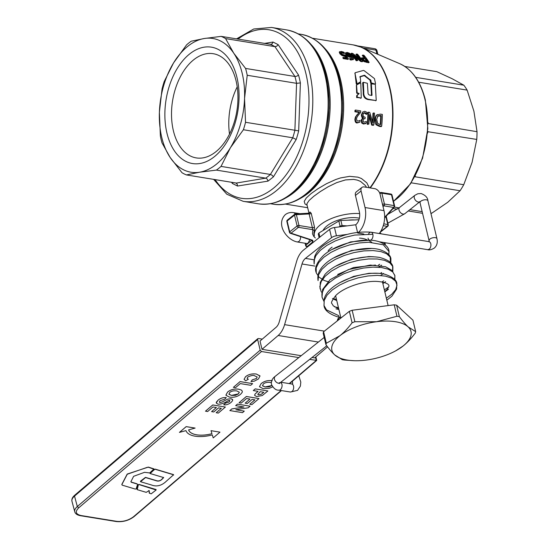 <?xml version="1.0" encoding="UTF-8"?>
<svg xmlns="http://www.w3.org/2000/svg" width="549" height="549" viewBox="0 0 549 549"><rect width="100%" height="100%" fill="white"/><g stroke="black" fill="none" stroke-linecap="round" stroke-linejoin="round"><path stroke-width="0.82" d="M376.223 100.323L375.317 84.244L371.357 83.867L372.016 95.258L370.156 95.21C368.578 94.95 367.851 93.879 367.974 91.992L367.363 83.263L363.369 82.302L363.774 91.697C363.472 96.027 365.147 98.58 368.804 99.355L376.003 100.549L368.297 99.589C364.639 98.916 362.964 96.391 363.273 92.006L362.663 82.926L363.369 82.302M371.357 83.819L370.877 84.265L371.515 95.54M371.097 84.031L371.577 83.64M360.645 81.684L359.931 82.618L360.165 82.082L356.733 84.251L356.239 83.839L354.963 73.134L357.097 83.894L360.645 81.684L360.213 76.531L364.419 75.24L370.891 80.374L371.234 82.851L370.76 83.256L369.992 80.113L364.646 75.913L363.96 75.707L359.746 76.977M371.234 82.851L375.056 84.066M370.767 83.276L371.399 83.695M356.651 92.994L358.607 93.934L356.795 95.485L356.589 97.317M356.939 84.745L356.363 85.418L356.651 92.946L357.152 92.685L359.115 93.653L357.303 95.231L357.097 97.098L356.589 97.338M356.534 85.047L357.152 92.685M357.097 97.098L361.043 98.079L356.589 97.365M348.485 58.983L347.97 59.395L343.345 58.64A84.018 51.798 -80.7 0 0 342.782 57.762L343.303 57.35A84.834 52.299 99.3 0 1 343.859 58.228L348.485 58.983A84.834 52.299 -80.7 0 0 345.932 55.216L342.768 54.564L341.519 53.473L341.149 52.279M345.952 57.782A84.018 51.798 -80.7 0 0 344.992 56.396L341.986 55.545L339.831 53.706L339.371 51.997L339.92 51.565L340.373 53.28L342.514 55.126L345.52 55.977A84.834 52.299 99.3 0 1 346.838 57.926L343.303 57.35M341.053 52.423L341.924 52.21L344.614 53.129L344.072 53.562L341.375 52.642L340.51 52.855M381.679 126.201L381.13 126.641L379.215 126.325L376.291 124.863C375.447 124.204 375.015 122.427 374.981 119.531C375.344 116.834 375.983 115.311 376.895 114.94L377.417 114.528C376.436 115.05 375.797 116.573 375.509 119.106L376.84 124.431L379.764 125.886L381.679 126.201A84.834 52.299 -80.7 0 0 382.351 114.418L380.416 114.103L376.895 114.94M373.821 124.918A84.834 52.299 -80.7 0 0 374.493 113.135L373.45 112.964A84.834 52.299 99.3 0 1 372.936 123.072L369.724 112.36L368.468 112.154A84.834 52.299 99.3 0 1 367.796 123.937L368.839 124.108A84.834 52.299 -80.7 0 0 369.456 114.707L372.229 124.657L373.821 124.918L373.272 125.357L371.68 125.097L369.388 116.566M368.839 124.108L367.247 124.376A84.018 51.798 -80.7 0 0 367.954 112.559L368.468 112.154M372.551 121.597A84.018 51.798 -80.7 0 0 372.936 113.375L373.45 112.964M366.21 123.175A84.834 52.299 -80.7 0 0 366.368 121.453L364.165 122.173L363.177 121.631L363.143 119.181L365.078 118.584A84.834 52.299 -80.7 0 0 365.154 117.273L363.431 116.573L362.999 114.796L363.527 113.073L364.817 112.641L367.027 114.007A84.834 52.299 -80.7 0 0 367.061 112.387L364.769 111.31L362.676 112.023L361.86 114.494L362.347 116.752L363.438 117.699A84.834 52.299 99.3 0 1 363.431 117.815L361.812 119.504L362.23 122.585L363.939 123.573L366.21 123.175L365.661 123.607L363.39 124.005L361.681 123.024L361.228 120.087L362.415 118.385M362.903 118.124L361.818 117.17L361.338 114.913L362.759 111.927M367.027 114.007L366.423 114.412L364.296 113.053L363.006 113.485M365.078 118.584L363.232 119.044M359.876 122.159L357.09 122.983C355.738 123.01 355.004 121.761 354.894 119.229L355.505 116.916L359.073 112.442L354.935 111.77A84.018 51.798 -80.7 0 0 354.963 110.445L355.478 110.033A84.834 52.299 99.3 0 1 355.457 111.358L359.595 112.03L356.033 116.491L355.429 118.804C355.464 121.164 356.198 122.406 357.646 122.544L359.876 122.159A84.834 52.299 -80.7 0 0 360.034 120.43L357.866 121.144L356.877 120.485L356.589 118.9C356.39 118.248 357.028 116.93 358.511 114.954L360.645 112.504A84.834 52.299 -80.7 0 0 360.679 110.884L355.478 110.033M361.818 59.669L361.414 58.194L362.107 57.59L362.347 59.251L364.515 61.179L369.127 62.353L368.612 62.764L363.994 61.591L361.818 59.669L362.347 59.251M363.863 57.446A84.018 51.798 -80.7 0 0 362.237 55.497L362.786 55.065A84.834 52.299 99.3 0 1 364.865 57.611L361.414 58.194M350.152 59.786A84.018 51.798 -80.7 0 0 349.541 58.825L350.056 58.407A84.834 52.299 99.3 0 1 350.674 59.374L350.152 59.786L351.175 60.047L353.261 59.306M352.081 58.805L351.573 57.171L350.173 57.384L348.238 56.691L345.973 54.749L345.355 53.164L346.055 52.532L346.508 54.317L348.766 56.273L350.701 56.966L352.101 56.753L352.417 58.654L350.056 58.407M356.191 60.733A84.018 51.798 -80.7 0 0 350.935 53.658L351.484 53.219A84.834 52.299 99.3 0 1 356.713 60.328L356.191 60.733L357.756 60.5A84.834 52.299 -80.7 0 0 353.714 54.797L361.146 61.049L360.631 61.461L355.361 56.945M359.032 58.372A84.018 51.798 -80.7 0 0 355.917 54.468L356.473 54.035A84.834 52.299 99.3 0 1 361.036 60.109L352.746 53.425L351.484 53.219M361.146 61.049L362.738 61.31L362.223 61.721L360.631 61.461M369.285 187.765L366.794 182.824L361.468 178.528L357.948 177.169L349.658 176.339L340.428 177.951L335.707 179.53L326.463 183.73L318.022 188.671L311.063 193.632L306.287 197.976L304.208 201.387L304.969 203.912L307.083 205.223M361.269 97.852L360.803 83.187L360.46 82.906L357.022 84.69M375.537 83.661L374.452 78.582L364.124 70.649L363.417 70.437L355.416 72.653L355.196 73.127L355.416 72.653M231.589 182.289L232.371 183.469L232.632 182.46M232.371 183.469L237.518 186.042L268.036 181.115L273.423 176.84L296.206 139.48A74.534 45.951 -80.7 0 0 298.683 130.861L300.392 82.94A74.534 45.951 -80.7 0 0 299.534 78.919A74.534 45.951 -80.7 0 0 298.505 75.021L278.137 44.627L272.997 42.047L272.112 43.872L270.506 44.428A71.823 44.277 99.3 0 1 274.953 46.651L225.598 38.602L233.764 53.219A67.76 41.772 -80.7 0 0 204.358 38.499A67.76 41.772 -80.7 0 0 173.546 62.936L186.55 44.901A71.823 44.277 99.3 0 1 191.21 41.209L204.358 38.499L221.151 36.378L271.041 44.428M278.137 44.627L276.758 46.198L274.953 46.651L294.937 76.483A71.823 44.277 99.3 0 1 295.815 79.852A71.823 44.277 99.3 0 1 296.57 83.324L247.215 75.275L244.552 98.484A67.76 41.772 -80.7 0 0 242.219 73.422A67.76 41.772 -80.7 0 0 233.764 53.219L245.581 68.433L294.937 76.483L296.858 76.194L298.505 75.021M300.392 82.94L296.57 83.324L294.888 130.339A71.823 44.277 99.3 0 1 292.747 137.792L243.392 129.742L230.388 147.777L221.034 166.402A71.823 44.277 99.3 0 1 216.375 170.101L199.582 172.214L186.44 174.932L235.796 182.975L237.168 184.018L237.518 186.042M298.683 130.861L245.533 122.29A71.823 44.277 99.3 0 1 243.392 129.742M296.206 139.48L292.747 137.792L270.396 174.452A71.823 44.277 99.3 0 1 265.737 178.144L216.375 170.101M273.423 176.84L272.153 175.296L270.396 174.452L221.034 166.402M268.036 181.115L267.281 179.159L265.737 178.144L236.145 183.078M164.192 81.561L173.546 62.936A67.76 41.772 -80.7 0 0 159.388 112.229L162.051 89.02A71.823 44.277 99.3 0 1 164.192 81.561M160.377 136.028L159.388 112.229A67.76 41.772 -80.7 0 0 161.722 137.291A67.76 41.772 -80.7 0 0 170.176 157.494L162.003 142.877A71.823 44.277 99.3 0 1 161.125 139.501A71.823 44.277 99.3 0 1 160.377 136.028M186.44 174.932A71.823 44.277 99.3 0 1 181.987 172.702L170.176 157.494A67.76 41.772 -80.7 0 0 199.582 172.214A67.76 41.772 -80.7 0 0 230.388 147.777A67.76 41.772 -80.7 0 0 244.552 98.484L245.533 122.29M221.151 36.378A71.823 44.277 99.3 0 1 225.598 38.602M245.581 68.433A71.823 44.277 99.3 0 1 246.46 71.802A71.823 44.277 99.3 0 1 247.215 75.275M189.714 53.905A58.949 36.344 99.3 0 1 236.99 77.574A58.949 36.344 99.3 0 1 214.227 156.808A58.949 36.344 99.3 0 1 166.951 133.139A58.949 36.344 99.3 0 1 189.714 53.905M215.709 151.881A52.786 32.542 -80.7 0 0 237.93 95.533A52.786 32.542 -80.7 0 0 213.232 53.706A52.786 32.542 -80.7 0 0 193.756 59.731A52.786 32.542 -80.7 0 0 171.535 116.079A52.786 32.542 -80.7 0 0 196.24 157.906A52.786 32.542 -80.7 0 0 215.709 151.881M229.516 134.086A52.786 32.542 99.3 0 1 237.216 86.866M427.973 123.484L477.033 131.698A71.823 44.277 99.3 0 1 476.964 135.555A71.823 44.277 99.3 0 1 476.758 139.432L427.657 131.678M415.305 175.79L415.023 176.771L463.747 184.718A71.823 44.277 99.3 0 1 460.069 190.75L411.18 182.81M363.067 48.01L375.976 50.117A2.711 1.194 -13.4 0 1 376.998 50.734A2.711 1.194 -13.4 0 1 377.005 50.769A2.711 1.194 -13.4 0 1 377.012 50.796M376.882 53.912L375.976 50.117A2.711 1.668 -80.7 0 0 375.104 48.82A2.711 1.668 -80.7 0 0 374.802 48.717L357.687 45.931M308.984 213.19L306.966 204.729L307.042 203.521L309.156 200.426L313.733 196.336L320.293 191.587L328.178 186.756L336.763 182.604L345.458 179.921L353.638 179.406L357.289 180.093L360.521 181.39L365.387 185.535L366.499 187.312M359.657 213.582A31.169 13.759 166.6 0 0 320.492 224.726A31.169 13.759 166.6 0 0 314.392 235.898L314.11 234.718A31.169 13.759 -13.4 0 1 314.419 230.717L314.474 226.977L311.194 213.225L309.959 211.983L309.547 213.039M359.382 218.207A22.687 10.019 166.6 0 0 323.08 230.498M348.279 220.176A21.006 9.271 -13.4 0 1 354.585 219.943M319.134 237.683L318.262 234.032A29.138 12.867 -13.4 0 1 318.914 232.996L319.889 237.079M338.836 221.027A29.138 12.867 -13.4 0 1 340.874 220.451L342.096 225.57A29.138 12.867 166.6 0 0 340.057 226.154L338.836 221.027L318.914 232.996M358.95 219.778L340.874 220.451M339.056 226.922L340.057 226.154M342.096 225.57L347.146 225.872M311.194 213.225A1.352 0.597 -13.4 0 1 310.343 213.808A1.352 0.597 -13.4 0 1 309.114 213.945L309.128 213.314M415.675 77.347L463.836 85.198L452.15 78.733L436.819 71.672L404.86 66.463M463.836 85.198A71.823 44.277 99.3 0 1 467.124 90.111L418.674 82.213M422.545 213.3L408.25 210.967M397.25 209.176L393.084 208.496M430.848 213.053L431.768 213.204A71.823 44.277 99.3 0 1 430.931 213.403M394.34 207.103L399.061 207.872M409.918 209.643L422.147 211.639M477.033 131.698L473.904 111.2L467.124 90.111M463.747 184.718L472.078 162.374L476.758 139.432M344.614 53.129A84.834 52.299 -80.7 0 0 343.811 52.176L341.279 51.434L339.227 52.189M343.859 58.228L343.345 58.64M345.52 55.977L344.992 56.396M343.324 52.608L342.782 53.04M344.539 53.116L343.99 53.548M379.839 124.479L377.678 123.388L376.676 119.318L378.007 115.791L381.212 115.544A84.834 52.299 99.3 0 1 380.697 124.616L379.839 124.479M377.945 115.839L377.486 116.203L380.69 115.956L381.212 115.544M380.196 124.534A84.018 51.798 -80.7 0 0 380.69 115.956M372.229 124.657L371.68 125.097M367.796 123.937L367.247 124.376M362.23 122.585L361.681 123.024M362.347 116.752L361.818 117.17M366.945 113.993L366.423 114.412M356.033 116.491L355.505 116.916M357.269 114.666L356.74 115.084M359.595 112.03L359.073 112.442M355.457 111.358L354.935 111.77M369.127 62.353A84.834 52.299 -80.7 0 0 363.905 55.243L362.786 55.065M363.212 58.42L365.462 58.407A84.834 52.299 99.3 0 1 367.466 61.31L364.852 60.63L363.493 59.409L363.301 58.311M365.462 58.407L362.683 58.839M366.574 61.165A84.018 51.798 -80.7 0 0 364.934 58.832M350.674 59.374L351.689 59.635L353.776 58.894L352.588 56.019L349.631 53.315L347.249 52.409L345.355 53.164M352.952 59.827L353.776 58.894M350.386 56.211L347.627 54.468C346.872 53.328 346.954 52.882 347.867 53.136L349.239 53.692L351.285 55.621L351.6 56.06L350.386 56.211M347.188 53.205L347.867 53.136L347.092 53.548M349.239 53.692L348.697 54.125L347.325 53.576M351.065 56.485L348.697 54.125M352.101 56.753L351.573 57.171M356.713 60.328L357.756 60.5M362.738 61.31A84.834 52.299 -80.7 0 0 357.516 54.2L356.473 54.035M431.768 213.204L447.744 202.279L460.069 190.75M305.676 245.629A1.352 0.597 -13.4 0 1 305.669 245.609A1.352 0.597 -13.4 0 1 305.917 245.142A1.352 0.906 50.3 0 0 306.431 246.021A1.352 0.906 50.3 0 0 307.268 246.474A1.352 0.837 99.3 0 1 306.774 246.631A1.352 0.837 99.3 0 1 306.623 246.583M294.58 214.405A1.352 0.885 -128.4 0 1 294.731 214.234A1.352 0.885 -128.4 0 1 295.094 214.096A1.352 0.933 86.8 0 1 295.492 213.938A1.352 0.933 86.8 0 1 295.801 214A1.352 0.933 86.8 0 1 296.378 214.652A1.352 0.597 166.6 0 0 295.396 214.721A1.352 0.597 166.6 0 0 294.518 215.119A1.352 0.885 -128.4 0 1 294.58 214.405M297.983 225.57A1.352 0.597 -13.4 0 1 298.958 225.509A1.352 0.837 99.3 0 1 298.924 226.531A1.352 0.837 99.3 0 1 298.436 227.327A1.352 0.885 -128.4 0 1 297.613 226.861A1.352 0.885 -128.4 0 1 297.105 225.975A1.352 0.597 -13.4 0 1 297.983 225.57M289.783 232.598A1.352 0.597 -13.4 0 1 289.453 232.316A1.352 0.597 -13.4 0 1 289.447 232.275A1.352 0.597 -13.4 0 1 289.714 231.829A1.352 0.885 51.6 0 0 290.222 232.721A1.352 0.885 51.6 0 0 291.052 233.188A1.352 0.988 108.2 0 1 290.346 233.291A1.352 0.988 108.2 0 1 290.27 233.263M287.71 219.957A1.352 0.885 51.6 0 0 287.34 220.094L294.731 214.234A1.352 1.352 0 0 1 295.492 213.938L309.06 213.184L309.876 212.71L309.959 211.983M314.419 230.717L312.834 229.674L312.388 227.698A1.352 0.597 166.6 0 0 313.616 227.554A1.352 0.597 166.6 0 0 314.474 226.977M309.801 239.673L308.222 243.042L306.774 243.516L297.366 241.979L298.869 241.512A4.063 2.505 99.3 0 0 300.543 236.633M368.022 238.129A4.063 2.505 -80.7 0 0 369.676 240.208M370.246 240.236A4.063 2.505 -80.7 0 0 371.289 239.762A4.063 2.505 -80.7 0 0 372.853 234.306A4.063 2.505 -80.7 0 0 371.097 232.206A4.063 2.505 -80.7 0 0 369.594 232.666A4.063 2.505 -80.7 0 0 368.557 233.991M372.853 234.299L354.661 235.082L344.758 237.436L335.274 240.936L326.909 245.355L320.266 250.392L315.84 255.717L313.953 260.967L314.138 264.062L314.611 256.699C316.128 252.657 319.031 248.965 323.32 245.636C337.944 235.507 353.844 231.026 371.042 232.193M378.46 265.071L379.743 264.261M388.665 254.599L389.104 251.668L383.339 244.792L368.708 242.246L359.307 242.946L349.418 244.957L339.749 248.162L331.013 252.355L323.848 257.255L318.777 262.539L316.176 267.843L316.238 272.812L318.962 277.115L324.171 280.457L329.592 282.234M380.436 273.354L381.72 272.537M390.463 263.362L390.174 257.062L386.681 253.796L380.841 251.566L373.059 250.57L363.925 250.9L354.098 252.561L344.298 255.457L335.24 259.409L327.588 264.144L321.899 269.36L318.598 274.692L318.07 280.587M382.406 281.63L383.696 280.82M392.617 271.165L392.652 266.382L389.859 262.875L384.616 260.336L377.314 258.991L368.489 258.956L358.778 260.26L348.896 262.834L339.57 266.519L331.472 271.069L325.207 276.188L321.213 281.527L319.813 286.722L321.096 291.43L322.071 292.775M332.481 298.526L336.482 299.377M384.375 289.906L388.795 286.818M394.587 279.441L394.93 275.756L392.844 272.023L388.239 269.202L381.452 267.514L372.984 267.116L363.445 268.049L353.542 270.293L343.99 273.697L335.494 278.041L328.673 283.037L324.034 288.349L321.906 293.619L322.03 297.181L323.807 300.777M334.451 306.809L338.452 307.653M386.352 298.189L391.746 294.257L395.678 289.632L397.009 285.171L395.644 281.246L391.705 278.144L385.467 276.126L377.403 275.365L368.084 275.948L358.209 277.835L348.491 280.944L339.646 285.055L332.31 289.906L327.032 295.17L324.191 300.488L324.013 305.505L326.497 309.876L338.623 315.606A4.063 2.505 99.3 0 0 340.387 317.699L340.867 317.802M394.511 206.609A1.352 1.023 -138.1 0 1 393.571 207.426A1.352 0.837 -80.7 0 0 394.058 206.623A1.352 0.837 -80.7 0 0 394.093 205.601A1.352 0.597 -13.4 0 1 394.58 205.854A1.352 0.597 -13.4 0 1 394.607 205.923L392.027 195.073A1.352 0.597 166.6 0 0 392 195.005A1.352 0.597 166.6 0 0 391.972 194.97A1.352 0.597 166.6 0 0 391.512 194.751A1.352 0.837 -80.7 0 0 391.149 194.14A1.352 0.837 -80.7 0 0 390.922 194.051L381.26 192.479A1.352 0.837 99.3 0 1 381.486 192.569A1.352 0.837 99.3 0 1 381.85 193.173A1.352 0.597 166.6 0 0 380.985 193.214A1.352 0.597 166.6 0 0 380.869 193.241A1.352 0.597 166.6 0 0 379.99 193.639A1.352 0.981 -115.6 0 1 380.21 192.788A1.352 0.981 -115.6 0 1 380.457 192.589A1.352 0.981 -115.6 0 1 380.759 192.521M383.264 225.653L387.223 226.387A1.352 0.858 -79.5 0 0 387.731 225.591A1.352 0.858 -79.5 0 0 387.779 224.568L383.772 223.827M384.623 217.932L394.299 207.145A1.352 1.352 0 0 0 394.607 205.923A1.352 0.597 -13.4 0 1 394.607 206.047M380.917 192.534A1.352 0.837 99.3 0 1 381.26 192.479A1.352 1.352 0 0 0 380.457 192.589L379.668 192.967M383.456 204.091A1.352 0.597 -13.4 0 1 384.437 204.029A1.352 0.837 99.3 0 1 384.396 205.052A1.352 0.837 99.3 0 1 383.909 205.848A1.352 0.885 -128.4 0 1 383.085 205.381A1.352 0.885 -128.4 0 1 382.578 204.496A1.352 0.597 -13.4 0 1 383.456 204.091M336.455 235.796L334.478 227.519A5.421 2.395 166.6 0 0 331.761 228.199A5.421 2.395 166.6 0 0 329.585 229.386L331.555 237.669A5.421 2.395 -13.4 0 1 333.73 236.482A5.421 2.395 -13.4 0 1 336.455 235.796L347.098 234.416M334.478 227.519L355.731 224.761L357.543 232.378M379.894 232.632L381.226 233.853M314.81 266.066L302.025 263.98L284.595 324.644A18.975 11.694 99.3 0 1 278.171 335.494L262.003 349.322L260.034 341.039L276.01 327.376A9.484 5.847 99.3 0 0 279.221 321.954L296.645 261.283A18.975 11.694 -80.7 0 1 303.46 250.111L329.585 229.386M383.566 242.48L384.897 243.694A5.421 2.395 -13.4 0 1 385.274 244.312A5.421 2.395 -13.4 0 1 385.261 244.881A5.421 2.395 -13.4 0 1 385.247 244.916M358.607 232.254A18.975 11.694 -80.7 0 0 365.03 207.536L361.084 190.977A5.421 3.534 -128.4 0 1 361.517 187.833A5.421 3.534 -128.4 0 1 361.928 187.422L356.287 191.889A5.421 3.534 51.6 0 0 355.882 192.301A5.421 3.534 51.6 0 0 355.45 195.451L359.389 212.01A9.484 5.847 99.3 0 1 355.731 224.761M379.222 233.531A18.975 11.694 -80.7 0 0 383.984 210.631L380.038 194.072A5.421 3.534 -128.4 0 0 378.007 190.524A5.421 3.534 -128.4 0 0 374.699 188.65L364.165 186.934A5.421 3.534 -128.4 0 0 361.928 187.422M302.025 263.98A9.484 5.847 99.3 0 1 305.429 258.394L331.555 237.669M327.575 346.865L314.659 357.907L312.038 357.481M262.003 349.322L301.188 355.711M298.807 357.598L261.516 351.518L260.178 350.166L257.646 339.508L257.756 338.726L258.414 338.5L262.264 339.124M315.503 357.186L316.279 360.446L316.704 360.419L309.657 359.369M257.756 338.726L258.414 338.5M205.498 411.16L212.751 404.956L225.392 407.035L212.758 404.977L205.504 411.18L207.639 411.53L212.971 406.974L216.388 407.53L211.598 411.626L216.361 407.53M211.591 411.606L213.739 411.976L218.529 407.88L221.329 408.339L216.182 412.738L221.302 408.332M253.295 390.531L255.223 388.884L253.302 390.559L258.071 391.334L255.004 394.141L254.626 395.397L254.997 394.12L258.044 391.327M255.223 388.884L267.857 390.943L255.23 388.912M245.177 403.158L247.318 403.508L252.108 399.411L254.908 399.871L249.768 404.27L251.902 404.62L258.977 398.574L246.336 396.508L239.083 402.712L241.224 403.062L246.549 398.505L249.967 399.061L245.177 403.158L249.939 399.061M239.083 402.712L246.329 396.488L258.977 398.574M249.768 404.27L254.88 399.864M272.229 380.725C267.933 380.162 264.241 381.13 261.139 383.641L259.464 386.661L261.132 383.621C264.234 381.109 267.926 380.134 272.222 380.704M250.989 381.582L252.293 379.853L256.417 378.481L257.193 377.012L256.424 378.508L252.293 379.874L250.996 381.603L254.297 381.15L258.504 378.94L259.993 375.893L256.321 374.041C252.012 373.526 248.429 374.418 245.561 376.71L244.072 379.352L245.684 380.766L248.326 379.297L247.098 378.343L248.326 379.297M244.072 379.352L245.554 376.689C248.423 374.391 252.005 373.505 256.314 374.02L260.048 376.051M229.859 410.57L242.507 412.656L244.284 411.132L235.809 409.753L248.203 407.783L250.07 406.185L237.436 404.126L235.651 405.649L243.948 407.001L231.795 408.95L229.866 410.597L231.788 408.923L243.941 406.974M235.651 405.649L237.429 404.098L250.07 406.185M235.878 409.739L244.284 411.132M225.893 395.15L227.547 392.082C230.649 389.577 234.348 388.603 238.637 389.172L241.436 390.071L242.315 391.224L241.443 390.092L238.643 389.193C234.354 388.63 230.655 389.598 227.554 392.11L225.927 395.259L229.448 397.119C233.826 397.689 237.559 396.721 240.64 394.216L242.191 392.377L242.315 391.224M233.387 387.34L240.098 381.569L252.629 383.641L240.098 381.596L233.387 387.34L235.521 387.683L240.311 383.593L250.708 385.288L252.629 383.641M223.683 404.819L225.488 403.131L229.07 401.93L229.935 400.736L229.448 400.345L229.942 400.756L229.077 401.957L225.495 403.158L223.683 404.819C226.174 405.176 228.665 404.339 231.163 402.321L232.604 400.64L232.522 399.418L231.122 398.766L227.711 399.102L231.115 398.746L232.721 399.796M216.244 403.021L217.974 400.262C220.396 398.217 223.155 397.332 226.257 397.6C223.162 397.359 220.403 398.245 217.98 400.283L216.368 402.136L216.244 403.021L218.063 404.188C221.137 404.332 224.582 403.096 228.405 400.482L229.935 400.736M219.257 402.026L219.984 402.513L222.187 401.964L227.705 399.082L222.194 401.985L219.991 402.541L219.257 402.04L220.122 400.653L224.63 399.267L226.263 397.627M219.964 432.152L211.022 430.67L219.964 432.152L213.218 437.917L212.305 434.911A24.396 11.316 -15 0 1 195.128 436.194A24.396 11.316 -15 0 1 185.974 430.615L179.434 432.386L186.18 426.621L195.115 428.076L188.588 429.894A21.686 10.06 165 0 0 196.714 434.815A21.686 10.06 165 0 0 211.935 433.683M137.229 489.66L136.927 489.145L138.286 484.63L138.952 484.396L156.033 489.523L156.115 489.996L151.16 493.839L149.198 493.036L149.191 490.614L146.199 492.35L137.229 489.66L138.334 484.808L138.993 484.568L156.115 489.996M149.506 493.345L149.143 490.545M140.558 481.727L145.526 477.541L155.991 480.656C158.023 481.48 159.958 481.102 161.79 479.51L163.671 477.568L150.138 473.54L154.447 469.457L155.189 469.285L173.559 474.782L165.18 482.262C160.795 485.892 156.252 486.805 151.545 485L140.558 481.727L140.462 481.205L145.478 477.369L155.95 480.485C158.139 481.349 160.075 480.972 161.742 479.339L163.629 477.397M150.138 473.54L150.042 473.012L155.141 469.114L173.511 474.611L173.594 475.084M122.173 485.144L121.809 484.424L122.125 484.973L121.809 484.424L127.217 474.055L148.381 467.089L154.001 468.928L149.692 472.95L144.538 472.318L133.613 476.319L130.923 481.699L131.238 482.235L137.14 484.012L137.525 484.527L136.152 488.885L135.301 489.084L122.173 485.144L121.857 484.595L127.265 474.226L147.235 467.343L148.429 467.261L154.043 469.23M130.875 481.528L131.19 482.063L137.092 483.834L137.525 484.527M130.923 481.699L131.19 482.063M149.177 490.58L148.662 490.634M211.029 430.697L211.941 433.703A21.686 10.06 -15 0 1 196.72 434.835A21.686 10.06 -15 0 1 188.588 429.894M338.74 319.758A4.063 2.031 -119.9 0 1 339.364 317.741L337.882 318.77L338.287 320.115M340.847 317.706A4.063 2.505 99.3 0 1 340.387 317.699M179.441 432.413L186.186 426.648L195.121 428.103M236.749 390.909L239.33 392.206L238.438 393.88L235.459 395.342L231.493 395.431L228.933 394.264L229.729 392.46C231.41 391.053 233.75 390.531 236.749 390.909M228.878 394.1L231.486 395.404L238.431 393.859L239.323 392.192M247.098 378.343L247.757 377.046C251.243 375.42 253.501 374.994 254.53 375.77L257.193 377.019M259.471 386.681L263.033 388.651L269.113 388.356L272.633 386.894M271.837 385.563L269.037 386.873L265.071 386.963L262.518 385.796L263.314 383.998C264.989 382.584 267.329 382.063 270.328 382.44L271.316 382.646M262.463 385.631L265.064 386.935L271.83 385.542M254.626 395.397L256.671 396.584L262.292 395.541L267.864 390.97M263.801 392.267L261.399 394.23L258.613 394.875L257.756 394.354L260.205 391.684L263.801 392.267M257.756 394.34L258.606 394.855L261.393 394.209L263.774 392.261M216.182 412.738L218.324 413.088L225.392 407.035M359.533 238.108A21.686 9.573 -13.4 0 1 366.739 239.68M328.144 250.769A24.396 10.767 -13.4 0 1 332.118 247.125M354.304 360.707L344.648 360.062A46.075 20.34 -13.4 0 1 342.24 359.67L334.739 354.915C332.2 352.595 329.263 349.185 325.934 344.697L323.203 333.229A46.075 20.34 -13.4 0 1 323.594 331.768L349.356 311.331A46.075 20.34 -13.4 0 1 350.742 310.789A46.075 20.34 -13.4 0 1 352.156 310.26L394.216 304.805A46.075 20.34 -13.4 0 1 396.625 305.196L412.93 320.177L415.662 331.637A46.075 20.34 -13.4 0 1 415.27 333.099C411.146 338.561 407.063 342.878 403.041 346.048A40.653 17.952 166.6 0 0 408.161 326.881A40.653 17.952 166.6 0 0 376.566 321.728A40.653 17.952 166.6 0 0 356.164 326.854A40.653 17.952 166.6 0 0 339.858 335.748A40.653 17.952 166.6 0 0 334.739 354.915A40.653 17.952 166.6 0 0 354.304 360.707A40.653 17.952 166.6 0 0 366.327 360.069A40.653 17.952 166.6 0 0 386.736 354.935A40.653 17.952 166.6 0 0 395.685 350.852A40.653 17.952 166.6 0 0 403.041 346.048L395.685 350.852M349.356 311.331L352.087 322.791A46.075 20.34 -13.4 0 1 353.474 322.249A46.075 20.34 -13.4 0 1 354.887 321.728L352.156 310.26M354.887 321.728L376.566 321.728L396.948 316.265A46.075 20.34 -13.4 0 1 399.356 316.656C402.685 321.151 405.622 324.562 408.161 326.881L415.662 331.637M325.934 344.697A46.075 20.34 -13.4 0 1 326.326 343.235L323.594 331.768M399.356 316.656L396.625 305.196M394.216 304.805L396.948 316.265M326.326 343.235L339.858 335.748C343.88 332.57 347.956 328.254 352.087 322.791M366.958 240.03A24.396 10.767 -13.4 0 1 367.405 240.16M369.463 240.922A24.396 10.767 -13.4 0 1 371.748 242.322M363.774 91.697L363.273 92.006M368.804 99.355L368.297 99.589M300.523 198.306A84.018 51.798 -80.7 0 0 308.25 193.173A84.018 51.798 -80.7 0 0 340.689 80.236A84.018 51.798 -80.7 0 0 324.946 48.532M312.566 38.258L353.247 44.894A84.018 51.798 99.3 0 1 391.801 100.577A84.018 51.798 99.3 0 1 369.923 187.875M358.977 93.309L358.476 93.591M357.447 93.055L356.946 93.337M359.115 93.653L358.607 93.934M357.303 95.231L356.795 95.485M357.131 95.643L356.624 95.897M357.378 97.482L356.871 97.715M364.419 75.24L363.96 75.707M365.106 75.446L364.646 75.913M370.458 79.68L369.992 80.113M370.891 80.374L370.424 80.799M371.618 83.249L371.138 83.647M356.726 83.469L356.239 83.839M357.097 83.894L356.61 84.265M357.221 83.88L356.733 84.251M370.28 187.93A83.97 51.771 -80.7 0 0 392.713 106.691A83.97 51.771 -80.7 0 0 361.173 47.2A83.97 51.771 -80.7 0 0 357.214 45.8M338.143 73.964L341.155 87.071L342.617 102.835L342.583 110.994L340.977 127.485L339.419 135.658L334.883 151.462L328.59 166.038L321.117 178.377M338.568 78.74A86.056 53.054 99.3 0 1 305.347 194.408A86.056 53.054 99.3 0 1 273.601 204.228C291.176 206.321 306.98 197.75 321.028 178.5A85.26 52.56 -80.7 0 0 339.591 79.358A85.26 52.56 -80.7 0 0 338.095 73.82C330.896 51.105 318.626 37.956 301.298 34.361A86.056 53.054 99.3 0 1 338.568 78.74M306.671 193.955A85.26 52.56 -80.7 0 0 321.028 178.5L321.206 178.253M286.043 197.784A86.056 53.054 -80.7 0 0 293.928 192.541A86.056 53.054 -80.7 0 0 327.149 76.874A86.056 53.054 -80.7 0 0 311.05 44.421M324.569 70.471L327.657 83.887L329.153 100.028L329.119 108.386L327.472 125.275L325.88 133.64L321.234 149.822L314.79 164.748L307.138 177.382M325.035 75.378A88.087 54.303 99.3 0 1 291.025 193.776A88.087 54.303 99.3 0 1 258.531 203.83C276.504 205.978 292.672 197.201 307.049 177.505A87.291 53.816 -80.7 0 0 326.051 75.995A87.291 53.816 -80.7 0 0 324.521 70.32C317.15 47.084 304.606 33.626 286.887 29.955A88.087 54.303 99.3 0 1 325.035 75.378M292.349 193.323A87.291 53.816 -80.7 0 0 307.049 177.505L307.227 177.252M213.623 179.365L226.799 194.216L243.186 201.325A88.087 54.303 -80.7 0 0 275.68 191.272A88.087 54.303 -80.7 0 0 309.691 72.873A88.087 54.303 -80.7 0 0 271.542 27.45L286.887 29.955M238.012 39.13A85.376 52.635 99.3 0 1 305.971 73.806A85.376 52.635 99.3 0 1 282.509 179.351A85.376 52.635 99.3 0 1 215.105 179.605M272.997 42.047L264.419 43.433M353.247 44.894L361.173 47.2L399.699 63.663A73.813 45.505 99.3 0 1 425.043 99.794A73.813 45.505 99.3 0 1 396.543 199.006A73.813 45.505 99.3 0 1 393.496 201.243M428.309 123.751L427.966 122.324M427.527 133.242L428.035 131.492M375.104 48.82A2.711 2.093 -63.4 0 1 375.578 48.971A2.711 2.711 0 0 0 374.802 48.717M344.786 55.895L344.257 56.314M342.514 55.126L341.986 55.545M340.373 53.28L339.831 53.706M341.924 52.21L341.375 52.642M380.354 115.407L379.839 115.818M379.764 125.886L379.215 126.325M376.84 124.431L376.291 124.863M375.509 119.106L374.981 119.531M363.939 123.573L363.39 124.005M361.681 120.224L361.139 120.656M361.86 114.494L361.338 114.913M364.701 118.522L364.165 118.948M364.817 112.641L364.296 113.053M357.646 122.544L357.09 122.983M355.429 118.804L354.894 119.229M364.515 61.179L363.994 61.591M367.013 62.003L366.499 62.414M364.701 58.283L364.165 58.709M351.285 55.621L350.749 56.046M350.701 56.966L350.173 57.384M348.766 56.273L348.238 56.691M346.508 54.317L345.973 54.749M351.689 59.635L351.175 60.047M307.914 246.583L307.268 246.474L312.909 241.793L311.551 240.455L305.917 245.142L305.477 243.303M312.909 241.793L312.731 240.297L291.052 233.188L298.436 227.327L312.834 229.674L312.511 233.84L313.678 236.303L315.318 237.985M312.731 240.297L311.791 239.988M286.859 221.425A1.352 0.597 166.6 0 0 286.866 221.467A1.352 1.352 0 0 1 287.34 220.094A1.352 0.885 51.6 0 0 287.196 220.266A1.352 0.885 51.6 0 0 287.134 220.979A1.352 0.597 166.6 0 0 286.859 221.425M296.378 214.652L309.114 213.945L312.388 227.698L298.958 225.509L296.378 214.652M287.134 220.979L294.518 215.119L297.105 225.975L289.714 231.829L287.134 220.979M387.855 223.168L404.682 213.801L403.597 214.192L401.724 213.698L399.995 212.154L398.993 210.095A4.063 2.649 -128.4 0 1 399.631 207.426L414.92 195.293A4.063 2.649 -128.4 0 0 414.289 197.963A4.063 2.649 -128.4 0 0 418.297 202.025A4.063 2.649 -128.4 0 0 419.724 201.833M426.388 199.829A4.063 1.798 -13.4 0 1 427.925 200.804L436.942 238.65A4.063 1.798 -13.4 0 0 434.067 237.621A4.063 1.798 -13.4 0 0 429.833 239.083L429.037 240.537L420.019 202.684A4.063 1.798 -13.4 0 1 420.815 201.229A4.063 1.798 -13.4 0 1 426.388 199.829M429.194 241.752L429.016 241.649A4.063 2.505 99.3 0 1 430.917 244.868A4.063 2.505 99.3 0 1 429.208 249.212L427.719 249.678L379.194 241.766M391.512 194.751L394.093 205.601L384.437 204.029L381.85 193.173L391.512 194.751M383.017 206.561L383.909 205.848L393.571 207.426L384.643 217.377M387.889 226.161A1.352 0.885 -128.4 0 1 387.786 226.263A1.352 0.885 -128.4 0 1 387.223 226.387L380.505 231.719M385.865 216.546L387.779 224.568A1.352 0.597 -13.4 0 1 388.26 224.877A1.352 0.597 -13.4 0 1 388.26 224.884L386.187 216.189M379.929 193.673L382.529 204.53M384.643 242.651L384.897 243.694M365.03 207.536L383.984 210.631M357.701 233.037L363.857 234.046M355.45 195.451L361.084 190.977M313.898 259.773L305.429 258.394M284.595 324.644L324.397 331.136M318.399 342.054L278.171 335.494M316.279 360.446L289.206 383.593M281.115 390.517L133.441 516.794C128.535 520.418 122.99 521.941 116.813 521.365L81.005 515.525C75.673 514.228 74.897 511.668 78.679 507.866L261.516 351.518M133.441 516.794L134.093 516.575L133.441 516.794M74.616 495.322L75.275 495.109L74.616 495.322L74.527 496.097L257.646 339.508M260.178 350.166L77.32 506.535L74.527 496.097A13.553 6.286 -15 0 0 71.967 501.306L74.753 511.743A13.553 6.286 165 0 0 74.781 511.84M78.679 507.866L77.32 506.535A13.553 6.286 165 0 0 74.753 511.743C75.302 513.775 77.21 515.092 80.477 515.703L116.285 521.543C122.873 522.181 128.782 520.555 134.011 516.664L281.465 390.572M71.994 501.402A13.553 6.286 -15 0 1 71.967 501.306C71.5 499.24 72.413 497.216 74.698 495.239L257.838 338.637M292.37 381.246L292.651 383.634L291.773 384.012A4.063 2.505 99.3 0 1 293.667 387.052A4.063 2.505 99.3 0 1 292.178 391.382A4.063 2.505 99.3 0 1 291.958 391.574L290.517 392.048L278.878 390.147A4.063 2.505 99.3 0 0 280.594 389.495A4.063 2.505 99.3 0 0 281.946 384.225L280.731 382.324M279.379 382.598L279.331 383.586L280.072 382.838A4.063 2.649 -128.4 0 1 278.679 383.236A4.063 2.649 -128.4 0 1 274.39 379.139L274.294 377.89L274.967 376.511L324.205 337.443M81.005 515.525L80.353 515.669L81.005 515.525M116.813 521.365L116.155 521.509L116.813 521.365M295.115 214.014A4.063 2.505 -80.7 0 0 293.605 212.662L299.926 213.691M370.939 84.066L371.419 83.674M362.731 82.727L363.212 82.336M375.598 100.769L376.106 100.536M360.645 98.298L361.153 98.065M356.486 85.074L356.98 84.718M375.001 84.223L375.482 83.825M354.798 73.223L355.258 72.743M360.014 82.563L360.494 82.178M301.298 34.361L298.285 33.873M243.186 201.325L258.531 203.83M236.53 38.883L253.741 28.987L271.542 27.45M399.699 63.663C412.196 69.442 420.754 81.575 425.372 100.076L427.843 128.631L422.6 158.174L410.515 183.819L393.516 201.346M377.856 54.33L377.005 50.769A2.711 2.711 0 0 0 375.578 48.971M273.601 204.228L270.588 203.734M307.68 207.721L285.528 204.111M362.676 118.145L362.141 118.57M305.107 243.241L305.669 245.609A1.352 1.352 0 0 0 306.774 246.631L307.666 246.776M312.031 240.4L290.346 233.291A1.352 1.352 0 0 1 289.453 232.316L286.866 221.467M293.605 212.662C290.503 212.154 287.758 212.792 285.377 214.584C275.502 224.315 286.722 240.085 297.366 241.979M404.682 213.801L419.731 201.86M414.92 195.293L417.81 193.763L421.104 193.536C425.393 195.156 427.664 197.578 427.925 200.804M436.942 238.65C437.814 242.631 436.922 245.787 434.252 248.121C431.48 249.72 429.297 250.241 427.705 249.671M429.078 241.883L429.037 240.537M388.864 255.429L388.946 250.605C388.315 246.899 385.027 243.941 379.078 241.725C364.762 236.825 335.974 243.66 323.21 255.676C316.787 262.47 314.419 268.015 316.107 272.325M390.833 263.705L390.915 258.86C390.593 255.196 386.887 252.121 379.784 249.637C364.625 245.279 335.693 252.842 323.944 265.146C319.072 269.902 317.116 275.049 318.077 280.594M392.81 271.988L392.885 267.15C392.61 263.026 388.177 259.787 379.585 257.433C367.7 255.573 354.778 257.625 340.826 263.582C334.19 266.594 328.933 270.177 325.049 274.335L320.293 282.303L320.053 288.904M394.889 279.812L394.861 275.447L391.787 270.3L385.59 266.766L370.355 265.071L348.416 269.586L329.99 279.757L322.606 289.529L322.03 297.181L323.965 301.415M338.747 308.874L333.312 305.862L331.898 303.535C330.793 303 332.049 300.372 335.679 295.657C343.454 287.353 364.296 280.436 377.534 281.459C388.548 282.371 389.104 285.652 388.925 285.59L388.87 286.544L387.217 289.35L384.787 291.643M336.77 300.598L333.058 298.91M396.838 283.716C396.824 280.182 392.885 277.046 385.027 274.315C365.895 269.278 328.522 282.207 324.287 298.683L323.999 305.436M392.027 195.073A1.352 1.352 0 0 0 390.922 194.051M380.059 232.392L387.786 226.263A1.352 1.352 0 0 0 388.26 224.884M385.274 244.312L384.89 242.692M289.556 383.655L316.691 360.453M298.78 375.763L300.797 382.07L300.399 386.112L297.565 390.366L290.462 392.041M278.878 390.147C276.085 390.38 273.615 388.493 271.474 384.485C271.014 381.246 272.194 378.577 275.022 376.47M337.258 320.932L337.882 318.77M339.364 317.741L339.797 317.48M316.704 360.412L315.86 356.877M335.611 295.726L340.922 318.022M382.509 282.076L388.116 305.594M331.788 249.61L350.571 241.91L369.559 240.201M378.934 267.047L381.637 265.133M333.771 257.879L351.387 250.488L371.543 248.484M380.903 275.33L383.614 273.409M335.72 266.169L351.655 259.238L368.77 256.561L373.505 256.76M382.879 283.613L385.59 281.692M337.669 274.466L353.515 267.548L375.475 265.043M384.849 291.89L388.466 289.241M339.68 282.721L353.611 276.401L369.031 273.299L377.465 273.32M335.961 308.84L338.898 309.526M386.825 300.173L391.924 296.186L396.598 289.103L396.838 283.709M323.992 305.429C324.356 310.528 329.798 314.618 340.318 317.693M429.016 241.649L371.097 232.206M419.793 201.565L420.019 202.684M387.827 214.357L399.631 207.426M280.072 382.838L326.765 345.801M291.773 384.012L280.841 382.234"/></g></svg>

